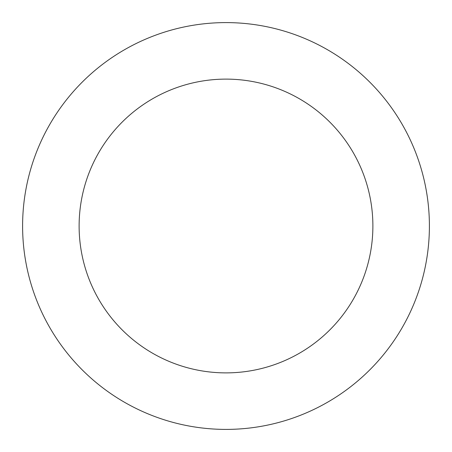 <?xml version="1.0" encoding="UTF-8"?>
<svg xmlns="http://www.w3.org/2000/svg" width="452" height="452" viewBox="0 0 452 452"><rect width="100%" height="100%" fill="white"/><g stroke="black" fill="none" stroke-linecap="round" stroke-linejoin="round"><path stroke-width="0.68" d="M22.6 226A203.4 203.4 0 0 1 327.7 49.85A203.4 203.4 0 0 1 327.7 402.15A203.4 203.4 0 0 1 22.6 226A203.4 203.4 0 0 1 327.7 49.85A203.4 203.4 0 0 1 327.7 402.15A203.4 203.4 0 0 1 22.6 226A203.4 203.4 0 0 1 327.7 49.85A203.4 203.4 0 0 1 327.7 402.15A203.4 203.4 0 0 1 22.6 226M79.117 226A146.883 146.883 0 0 1 299.444 98.796A146.883 146.883 0 0 1 299.444 353.204A146.883 146.883 0 0 1 79.117 226"/></g></svg>
